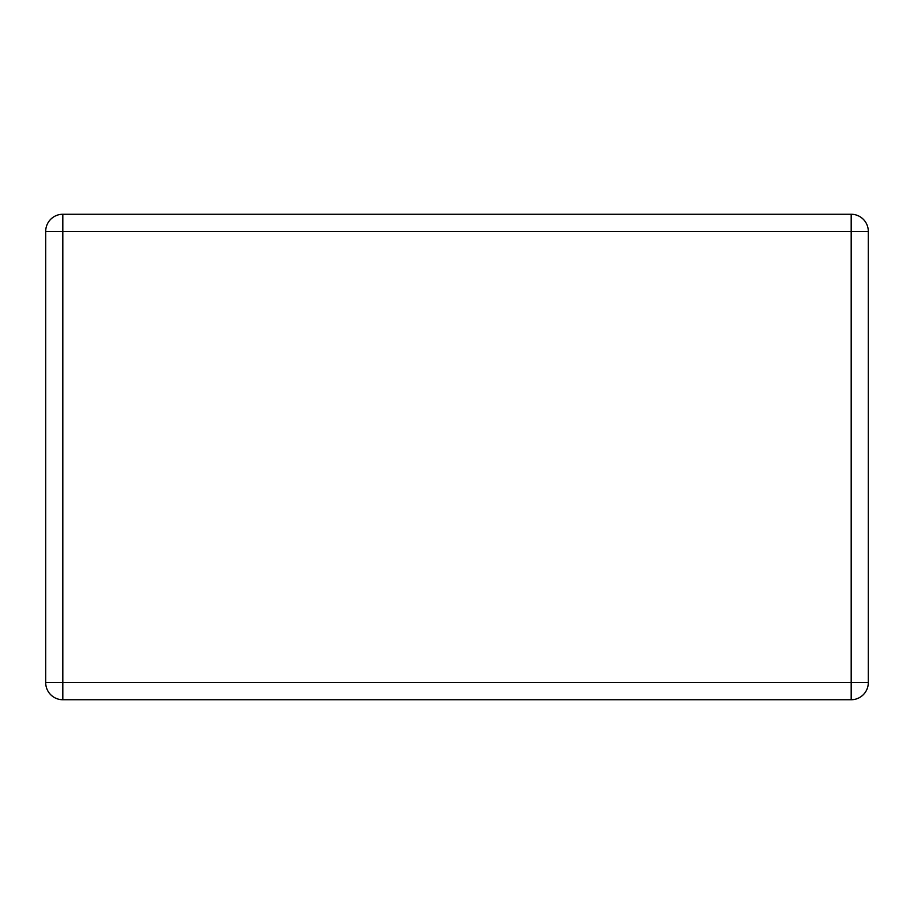 <?xml version="1.0" encoding="UTF-8"?>
<svg xmlns="http://www.w3.org/2000/svg" width="914" height="914" viewBox="0 0 914 914"><rect width="100%" height="100%" fill="white"/><g stroke="black" fill="none" stroke-linecap="round" stroke-linejoin="round"><path stroke-width="1.37" d="M62.815 214.264L851.185 214.264L851.185 231.379L62.815 231.379L62.815 682.621L851.185 682.621L851.185 231.379L868.3 231.379L868.3 682.621L851.185 682.621L851.185 699.736L62.815 699.736A17.115 17.115 0 0 1 45.7 682.621L45.7 231.379A17.115 17.115 0 0 1 62.815 214.264A17.115 17.115 0 0 0 45.7 231.379L62.815 231.379L62.815 214.264M868.3 231.379A17.115 17.115 0 0 0 851.185 214.264A17.115 17.115 0 0 1 868.3 231.379M851.185 699.736A17.115 17.115 0 0 0 868.3 682.621A17.115 17.115 0 0 1 851.185 699.736M45.7 682.621A17.115 17.115 0 0 0 62.815 699.736L62.815 682.621L45.7 682.621"/></g></svg>
